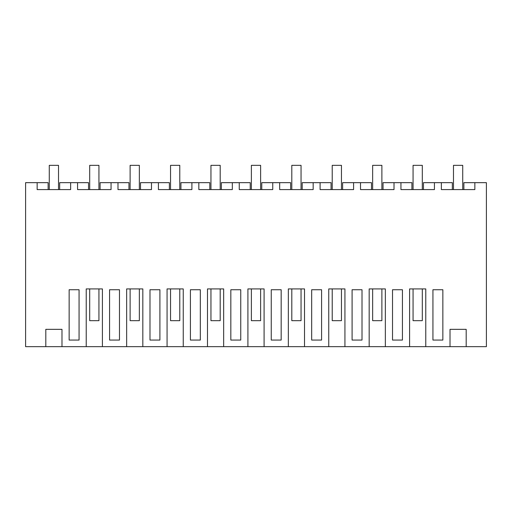 <?xml version="1.0" encoding="UTF-8"?>
<svg xmlns="http://www.w3.org/2000/svg" width="512" height="512" viewBox="0 0 512 512"><rect width="100%" height="100%" fill="white"/><g stroke="black" fill="none" stroke-linecap="round" stroke-linejoin="round"><path stroke-width="0.77" d="M61.984 346.656L86.227 346.656L86.227 288.915L102.406 288.915L102.406 346.656L126.65 346.656L126.65 288.915L142.829 288.915L142.829 346.656L167.066 346.656L167.066 288.915L183.245 288.915L183.245 346.656L207.488 346.656L207.488 288.915L223.667 288.915L223.667 346.656L247.91 346.656L247.91 288.915L264.09 288.915L264.09 346.656L288.333 346.656L288.333 288.915L304.512 288.915L304.512 346.656L328.755 346.656L328.755 288.915L344.934 288.915L344.934 346.656L369.171 346.656L369.171 288.915L385.35 288.915L385.35 346.656L409.594 346.656L409.594 288.915L425.773 288.915L425.773 346.656L450.016 346.656L450.016 329.338L466.195 329.338L466.195 346.656L486.4 346.656L486.4 182.662L474.848 182.662L474.848 189.594L441.357 189.594L441.357 182.662L434.432 182.662L434.432 189.594L400.941 189.594L400.941 182.662L394.01 182.662L394.01 189.594L360.518 189.594L360.518 182.662L353.587 182.662L353.587 189.594L320.096 189.594L320.096 182.662L313.165 182.662L313.165 189.594L279.674 189.594L279.674 182.662L272.749 182.662L272.749 189.594L239.251 189.594L239.251 182.662L232.326 182.662L232.326 189.594L198.835 189.594L198.835 182.662L191.904 182.662L191.904 189.594L158.413 189.594L158.413 182.662L151.482 182.662L151.482 189.594L117.99 189.594L117.99 182.662L111.059 182.662L111.059 189.594L77.568 189.594L77.568 182.662L70.643 182.662L70.643 189.594L37.152 189.594L37.152 182.662L25.6 182.662L25.6 346.656L45.805 346.656L45.805 329.338L61.984 329.338L61.984 346.656L45.805 346.656M466.195 346.656L450.016 346.656M425.773 346.656L409.594 346.656M385.35 346.656L369.171 346.656M344.934 346.656L328.755 346.656M304.512 346.656L288.333 346.656M264.09 346.656L247.91 346.656M223.667 346.656L207.488 346.656M183.245 346.656L167.066 346.656M142.829 346.656L126.65 346.656M102.406 346.656L86.227 346.656M48.122 189.594L48.122 182.662L37.152 182.662M74.106 289.734L69.146 289.734L69.146 340.064L79.066 340.064L79.066 289.734L74.106 289.734M437.894 340.064L432.934 340.064L432.934 289.734L442.854 289.734L442.854 340.064L437.894 340.064M402.432 289.734L392.518 289.734L392.518 340.064L402.432 340.064L402.432 289.734M190.413 340.064L190.413 289.734L200.326 289.734L200.326 340.064L190.413 340.064M311.674 289.734L321.587 289.734L321.587 340.064L311.674 340.064L311.674 289.734M352.096 289.734L362.01 289.734L362.01 340.064L352.096 340.064L352.096 289.734M109.568 289.734L119.482 289.734L119.482 340.064L109.568 340.064L109.568 289.734M281.165 340.064L271.251 340.064L271.251 289.734L281.165 289.734L281.165 340.064M154.95 340.064L149.99 340.064L149.99 289.734L159.904 289.734L159.904 340.064L154.95 340.064M240.749 340.064L230.835 340.064L230.835 289.734L240.749 289.734L240.749 340.064M70.643 182.662L59.667 182.662L59.667 189.594M77.568 182.662L88.544 182.662L88.544 189.594M441.357 182.662L452.333 182.662L452.333 189.594M474.848 182.662L463.878 182.662L463.878 189.594M434.432 182.662L423.456 182.662L423.456 189.594M111.059 182.662L100.09 182.662L100.09 189.594M117.99 182.662L128.96 182.662L128.96 189.594M151.482 182.662L140.512 182.662L140.512 189.594M158.413 182.662L169.382 182.662L169.382 189.594M191.904 182.662L180.934 182.662L180.934 189.594M198.835 182.662L209.805 182.662L209.805 189.594M232.326 182.662L221.35 182.662L221.35 189.594M239.251 182.662L250.227 182.662L250.227 189.594M272.749 182.662L261.773 182.662L261.773 189.594M279.674 182.662L290.65 182.662L290.65 189.594M313.165 182.662L302.195 182.662L302.195 189.594M320.096 182.662L331.066 182.662L331.066 189.594M353.587 182.662L342.618 182.662L342.618 189.594M360.518 182.662L371.488 182.662L371.488 189.594M394.01 182.662L383.04 182.662L383.04 189.594M400.941 182.662L411.91 182.662L411.91 189.594M49.274 165.344L49.274 189.594L49.274 165.344L58.515 165.344L58.515 189.594M89.696 320.672L89.696 288.915L89.696 320.672L98.938 320.672L98.938 288.915M89.696 165.344L89.696 189.594L89.696 165.344L98.938 165.344L98.938 189.594M130.118 320.672L130.118 288.915L130.118 320.672L139.354 320.672L139.354 288.915M130.118 165.344L130.118 189.594L130.118 165.344L139.354 165.344L139.354 189.594M170.541 320.672L170.541 288.915L170.541 320.672L179.776 320.672L179.776 288.915M170.541 165.344L170.541 189.594L170.541 165.344L179.776 165.344L179.776 189.594M210.957 320.672L210.957 288.915L210.957 320.672L220.198 320.672L220.198 288.915M210.957 165.344L210.957 189.594L210.957 165.344L220.198 165.344L220.198 189.594M251.379 320.672L251.379 288.915L251.379 320.672L260.621 320.672L260.621 288.915M251.379 165.344L251.379 189.594L251.379 165.344L260.621 165.344L260.621 189.594M291.802 320.672L291.802 288.915L291.802 320.672L301.043 320.672L301.043 288.915M291.802 165.344L291.802 189.594L291.802 165.344L301.043 165.344L301.043 189.594M332.224 320.672L332.224 288.915L332.224 320.672L341.459 320.672L341.459 288.915M332.224 165.344L332.224 189.594L332.224 165.344L341.459 165.344L341.459 189.594M372.646 320.672L372.646 288.915L372.646 320.672L381.882 320.672L381.882 288.915M372.646 165.344L372.646 189.594L372.646 165.344L381.882 165.344L381.882 189.594M413.062 320.672L413.062 288.915L413.062 320.672L422.304 320.672L422.304 288.915M413.062 165.344L413.062 189.594L413.062 165.344L422.304 165.344L422.304 189.594M453.485 165.344L453.485 189.594L453.485 165.344L462.726 165.344L462.726 189.594"/></g></svg>
